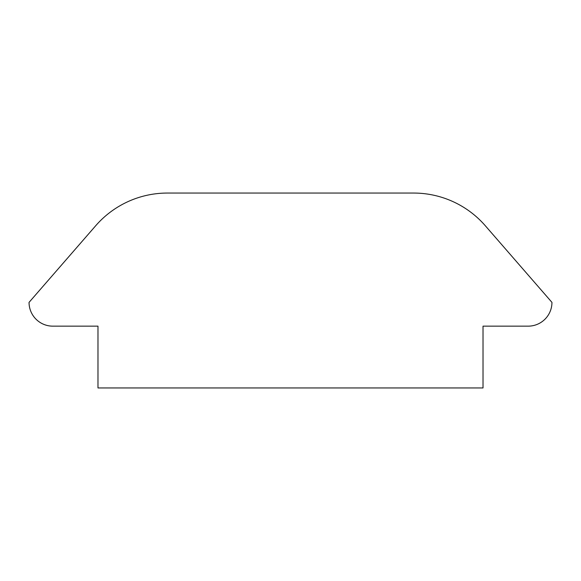 <?xml version="1.0" encoding="UTF-8"?>
<svg xmlns="http://www.w3.org/2000/svg" width="581" height="581" viewBox="0 0 581 581"><rect width="100%" height="100%" fill="white"/><g stroke="black" fill="none" stroke-linecap="round" stroke-linejoin="round"><path stroke-width="0.87" d="M413.556 193.052L167.444 193.052A95.073 95.073 0 0 0 95.698 225.74L29.05 302.381A23.77 23.77 0 0 0 52.82 326.152L97.978 326.152L97.978 387.948L483.022 387.948L483.022 326.152L528.18 326.152A23.77 23.77 0 0 0 551.95 302.381L485.302 225.74A95.073 95.073 0 0 0 413.556 193.052"/></g></svg>
